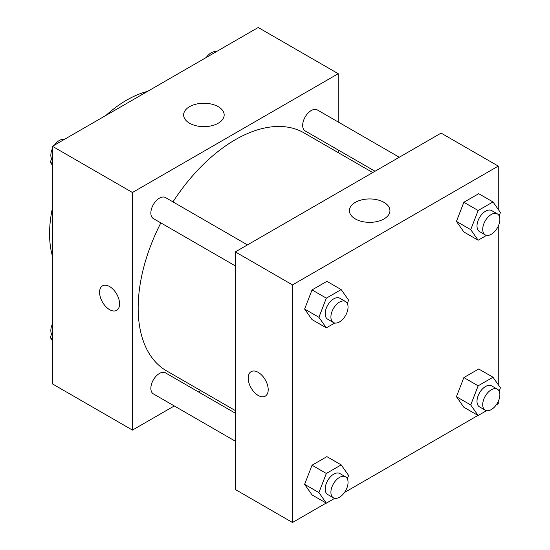 <?xml version="1.0" encoding="UTF-8"?>
<svg xmlns="http://www.w3.org/2000/svg" width="550" height="550" viewBox="0 0 550 550"><rect width="100%" height="100%" fill="white"/><g stroke="black" fill="none" stroke-linecap="round" stroke-linejoin="round"><path stroke-width="0.82" d="M52.436 256.128A109.127 63.002 -60 0 1 52.436 208.079M105.937 115.411A109.127 63.002 -60 0 1 147.544 91.389M174.288 405.948L132.454 430.1L52.436 383.9L52.436 146.3L258.204 27.5L338.222 73.7L338.222 122.004M338.222 150.006L338.222 152.625M189.564 106.672A20.274 11.708 180 0 1 211.661 104.136A20.274 11.708 180 0 1 224.173 114.95A20.274 11.708 180 0 1 203.899 126.651A20.274 11.708 180 0 1 183.631 114.95A20.274 11.708 180 0 1 189.564 106.672M132.454 430.1L132.454 192.5L52.436 146.3M132.454 192.5L338.222 73.7M102.52 285.849A14.149 8.168 -120 0 0 100.354 297.186A14.149 8.168 -120 0 0 109.594 309.65A14.149 8.168 60 0 1 100.348 297.186A14.149 8.168 60 0 1 102.52 285.849A14.149 8.168 60 0 1 116.662 294.016A14.149 8.168 60 0 1 116.662 310.351A14.149 8.168 60 0 1 109.588 309.65A14.149 8.168 -120 0 0 116.669 310.351M200.805 390.638L198.536 391.951M247.466 244.901L165.495 197.574A12.128 6.999 120 0 0 153.368 204.572A12.128 6.999 120 0 0 153.368 218.577L235.338 265.897M235.338 413.194L165.495 372.873A12.128 6.999 120 0 0 156.152 376.118A12.128 6.999 120 0 0 150.858 388.321A12.128 6.999 120 0 0 153.368 393.876L235.338 441.196M399.272 157.252L317.309 109.924A12.128 6.999 120 0 0 307.966 113.176A12.128 6.999 120 0 0 302.672 125.379A12.128 6.999 120 0 0 305.181 130.928L375.024 171.249M160.834 222.887A137.417 79.338 120 0 0 138.167 308A137.417 79.338 120 0 0 166.629 370.906L235.338 410.575M372.756 172.562L304.047 132.894A137.417 79.338 120 0 0 172.961 201.884M326.171 503.058L292.497 522.5L235.338 489.5L235.338 251.9L441.107 133.1L498.266 166.1L498.266 209.426M344.465 492.498L477.978 415.415M496.279 404.848L498.266 403.7L498.266 401.411M304.624 309.045L312.049 319.612L304.624 309.045L312.049 289.912L304.624 309.045L318.911 317.295L326.336 298.162L341.186 289.589L348.611 300.149L347.318 303.49M326.899 281.339L312.049 289.912L326.899 281.339L341.186 289.589M456.438 221.403L463.863 231.962L456.438 221.403L463.863 202.262L456.438 221.403L470.724 229.653L478.149 210.512L492.999 201.939L500.424 212.506L499.132 215.841M478.713 193.689L463.863 202.262L478.713 193.689L492.999 201.939M456.438 396.701L463.863 407.261L456.438 396.701L463.863 377.561L456.438 396.701L470.724 404.951L478.149 385.811L492.999 377.238L500.424 387.798L499.132 391.139M478.713 368.988L463.863 377.561L478.713 368.988L492.999 377.238M292.497 522.5L292.497 284.9L498.266 166.1M498.266 226.112L498.266 384.725M304.624 484.344L312.049 494.911L304.624 484.344L312.049 465.211L304.624 484.344L318.911 492.594L326.336 473.461L341.186 464.888L348.611 475.447L347.318 478.789M326.899 456.638L312.049 465.211L326.899 456.638L341.186 464.888M355.321 218.928A20.274 11.708 180 0 1 349.387 210.65A20.274 11.708 180 0 1 369.662 198.942A20.274 11.708 180 0 1 389.929 210.65A20.274 11.708 180 0 1 377.417 221.464A20.274 11.708 180 0 1 355.321 218.928M292.497 284.9L235.338 251.9M268.201 389.675A14.149 8.168 60 0 1 265.272 396.151A14.149 8.168 60 0 1 251.13 387.984A14.149 8.168 60 0 1 251.13 371.649A14.149 8.168 60 0 1 262.027 375.437A14.149 8.168 60 0 1 268.201 389.675M251.13 371.649A14.149 8.168 -120 0 0 251.13 387.977A14.149 8.168 -120 0 0 265.279 396.151M334.744 323.008L326.336 327.862L318.911 317.295M345.544 301.524L339.824 298.224A12.128 6.999 120 0 0 330.481 301.476A12.128 6.999 120 0 0 325.188 313.672A12.128 6.999 120 0 0 327.704 319.227L333.417 322.527A12.128 6.999 120 0 0 345.544 315.521A12.128 6.999 120 0 0 345.544 301.524A12.128 6.999 120 0 0 336.201 304.776A12.128 6.999 120 0 0 330.907 316.972A12.128 6.999 120 0 0 333.417 322.527M326.336 327.862L312.049 319.612M326.336 298.162L312.049 289.912M486.551 235.366L478.149 240.212L470.724 229.653M497.351 213.874L491.638 210.574A12.128 6.999 120 0 0 482.295 213.826A12.128 6.999 120 0 0 477.001 226.029A12.128 6.999 120 0 0 479.511 231.577L485.231 234.877A12.128 6.999 120 0 0 497.351 227.879A12.128 6.999 120 0 0 497.351 213.874A12.128 6.999 120 0 0 488.008 217.126A12.128 6.999 120 0 0 482.714 229.329A12.128 6.999 120 0 0 485.231 234.877M478.149 240.212L463.863 231.962M478.149 210.512L463.863 202.262M334.744 498.307L326.336 503.161L318.911 492.594M345.544 476.822L339.824 473.522A12.128 6.999 120 0 0 330.481 476.768A12.128 6.999 120 0 0 325.188 488.971A12.128 6.999 120 0 0 327.704 494.526L333.417 497.826A12.128 6.999 120 0 0 345.544 490.82A12.128 6.999 120 0 0 345.544 476.822A12.128 6.999 120 0 0 336.201 480.067A12.128 6.999 120 0 0 330.907 492.271A12.128 6.999 120 0 0 333.417 497.826M326.336 503.161L312.049 494.911M326.336 473.461L312.049 465.211M486.551 410.658L478.149 415.511L470.724 404.951M497.351 389.173L491.638 385.873A12.128 6.999 120 0 0 482.295 389.125A12.128 6.999 120 0 0 477.001 401.321A12.128 6.999 120 0 0 479.511 406.876L485.231 410.176A12.128 6.999 120 0 0 497.351 403.178A12.128 6.999 120 0 0 497.351 389.173A12.128 6.999 120 0 0 488.008 392.425A12.128 6.999 120 0 0 482.714 404.621A12.128 6.999 120 0 0 485.231 410.176M478.149 415.511L463.863 407.261M478.149 385.811L463.863 377.561M52.436 165.275L50.27 162.202L52.436 156.626M57.599 143.316L72.717 134.585M52.436 163.446L50.27 162.202M52.436 148.589A12.128 6.999 120 0 0 50.834 155.279A12.128 6.999 120 0 0 51.569 158.861M64.144 139.343A12.128 6.999 120 0 0 54.416 145.152M209.413 55.667L224.531 46.943M215.958 51.693A12.128 6.999 120 0 0 206.229 57.502M52.436 340.574L50.27 337.494L52.436 331.925M52.436 338.745L50.27 337.494M52.436 323.888A12.128 6.999 120 0 0 50.834 330.571A12.128 6.999 120 0 0 51.569 334.159"/></g></svg>
